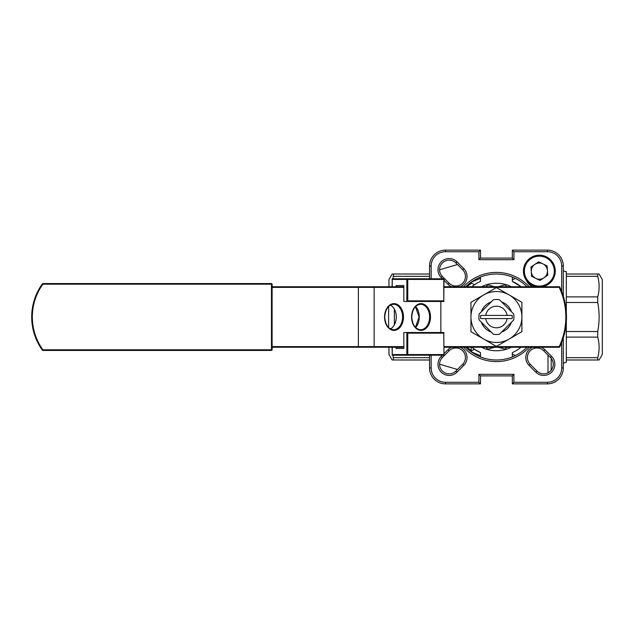 <?xml version="1.0" encoding="UTF-8"?>
<svg xmlns="http://www.w3.org/2000/svg" width="634" height="634" viewBox="0 0 634 634"><rect width="100%" height="100%" fill="white"/><g stroke="black" fill="none" stroke-linecap="round" stroke-linejoin="round"><path stroke-width="0.95" d="M511.392 347.25A33.753 33.753 0 0 1 481.452 347.25M481.452 286.75A33.753 33.753 0 0 1 511.392 286.75M481.38 322.223A15.921 15.921 0 0 0 491.199 332.042M501.645 332.042A15.921 15.921 0 0 0 511.464 322.223M470.951 317A25.471 25.471 0 0 1 509.157 294.937L521.893 302.291L521.893 317A25.471 25.471 0 0 1 483.687 339.063A25.471 25.471 0 0 1 470.951 317L470.951 302.291L496.422 287.582L509.157 294.937A25.471 25.471 0 0 1 521.893 317L521.893 331.709L496.422 346.418L470.951 331.709L470.951 317M511.464 311.777A15.921 15.921 0 0 0 501.645 301.958M491.199 301.958A15.921 15.921 0 0 0 481.38 311.777M494.869 347.25L487.808 349.144L485.921 347.25M506.923 347.25L505.036 349.144L497.975 347.25M497.975 286.75L505.036 284.856L506.923 286.75M485.921 286.75L487.808 284.856L494.869 286.75M407.757 300.841L406.854 301.475L406.854 279.428A0.634 0.452 -90 0 1 407.305 278.786A0.634 0.452 90 0 1 407.757 279.428L407.757 300.841L443.784 300.841L443.784 279.428A0.634 0.452 90 0 0 443.34 278.786L392.7 278.786L443.34 278.786A0.634 0.634 0 0 1 443.974 279.428L443.784 301.475L403.834 301.475L403.834 285.554L396.052 285.554L403.834 285.554M392.066 286.75L392.248 279.428A0.634 0.452 -90 0 1 392.7 278.786A0.634 0.634 0 0 0 392.066 279.428M403.834 348.446L396.052 348.446L403.834 348.446L403.834 332.525L406.854 332.525L407.757 333.159L407.757 354.572L406.854 354.572L406.854 332.525L443.784 332.525L443.974 354.572A0.634 0.634 0 0 1 443.34 355.214L392.7 355.214A0.634 0.452 -90 0 1 392.248 354.572L406.854 354.572A0.634 0.452 90 0 0 407.757 354.572L443.784 354.572A0.634 0.452 90 0 1 443.34 355.214M392.248 347.25L392.248 354.572L392.066 347.25M443.974 346.616L559.204 346.616A69.415 69.415 0 0 0 559.204 287.384L559.608 286.75A70.057 70.057 0 0 1 559.608 347.25L443.974 347.25M31.7 317A56.917 56.917 0 0 1 42.367 283.834A0.634 0.634 0 0 1 42.882 283.564L271.471 283.564A0.634 0.634 0 0 1 272.105 284.198L272.105 349.802L271.471 349.802L271.471 284.198L42.882 284.198A56.275 56.275 0 0 0 42.882 349.802L271.471 349.802L271.471 350.436L42.882 350.436A0.634 0.634 0 0 1 42.367 350.166A56.917 56.917 0 0 1 31.7 317M390.457 305.089A12.735 9.003 -90 0 1 396.274 317A12.735 9.003 -90 0 1 390.457 328.911M403.834 347.25L272.105 347.25M272.105 286.75L403.834 286.75M443.974 286.75L559.608 286.75M396.052 285.554L396.052 286.75M440.852 332.525L440.852 301.475M394.372 324.822L394.372 309.178M396.052 348.446L396.052 347.25M559.204 346.616L559.608 347.25M443.974 332.707L443.784 333.159L407.757 333.159M443.784 300.841L443.974 301.293M271.471 350.436A0.634 0.634 0 0 0 272.105 349.802A0.634 0.634 0 0 1 271.471 350.436M599.114 274.015L602.3 279.531L602.3 354.469L599.114 359.985L597.735 359.985L597.735 357.671C599.566 350.848 599.566 344 597.735 337.122L597.735 331.527C599.566 321.85 599.566 312.166 597.735 302.473L597.735 296.878C599.566 290.055 599.566 283.2 597.735 276.329L597.735 274.015L599.114 274.015L566.321 274.015L566.321 276.329L597.735 276.329M566.321 274.015L566.321 271.621A4.779 4.779 0 0 1 563.293 270.544M566.321 321.707L566.321 362.379A4.779 4.779 0 0 0 563.293 363.456M566.321 337.122L597.735 337.122M566.321 331.527L597.735 331.527M566.321 359.985L598.227 359.985M566.321 357.671L597.735 357.671M566.321 276.329L566.321 296.878L597.735 296.878M566.321 296.878L566.321 312.293M566.321 302.473L597.735 302.473M597.735 359.985L599.114 359.985M496.422 359.985A42.985 42.985 0 0 1 465.879 347.25A42.985 42.985 0 0 0 526.965 347.25M526.965 286.75A42.985 42.985 0 0 0 465.879 286.75A42.985 42.985 0 0 1 496.422 274.015M536.95 371.041A9.55 9.55 0 0 0 552.531 367.942A9.55 9.55 0 0 0 550.463 357.528L543.703 350.776A9.55 9.55 0 0 0 530.198 350.776A9.55 9.55 0 0 0 530.198 364.281L536.95 371.041L535.825 372.166L529.073 365.414A11.143 11.143 0 0 1 532.639 347.25M449.134 283.224A9.55 9.55 0 0 0 464.714 280.125A9.55 9.55 0 0 0 462.646 269.719L455.894 262.959A9.55 9.55 0 0 0 442.381 262.959A9.55 9.55 0 0 0 442.381 276.472L449.134 283.224L448.008 284.349L443.974 280.315M442.381 357.528A9.55 9.55 0 0 0 449.134 373.838A9.55 9.55 0 0 0 455.894 371.041L462.646 364.281A9.55 9.55 0 0 0 462.646 350.776A9.55 9.55 0 0 0 449.134 350.776L442.381 357.528L441.256 356.403L442.445 355.214M507.105 318.593A10.802 10.802 0 0 1 485.739 318.593L480.683 318.593A15.818 15.818 0 0 1 480.683 315.407L485.739 315.407A10.802 10.802 0 0 1 507.105 315.407L512.153 315.407A15.818 15.818 0 0 1 512.153 318.593L485.739 318.593M499.434 334.253A17.514 17.514 0 0 1 493.411 334.253L479.169 320.012A17.514 17.514 0 0 1 479.169 313.988L493.411 299.747A17.514 17.514 0 0 1 499.434 299.747L513.675 313.988A17.514 17.514 0 0 1 513.675 320.012L499.434 334.253M392.945 278.786L393.516 274.015L392.137 274.015L388.951 279.531L388.951 286.75M388.951 347.25L388.951 354.469L392.137 359.985L393.516 359.985L392.945 355.214M515.355 278.405L512.343 279.974M521.045 286.75L512.343 281.393L512.343 277.066L512.343 281.393A39.007 39.007 0 0 1 521.045 286.75M512.343 354.026L515.355 355.595M511.551 375.907L512.343 376.366M511.551 258.093L512.343 257.634M439.584 364.209L457.455 369.471M480.501 355.729L471.189 351.807M471.189 351.727L471.545 350.784L466.727 347.25M466.727 286.75L471.545 283.216L471.189 282.273L480.501 278.271M439.584 269.791L457.455 264.529M512.343 352.607L512.343 356.934L512.343 352.607A39.007 39.007 0 0 0 521.045 347.25M429.551 274.015L393.516 274.015M429.551 276.329L393.516 276.329M429.551 357.671L393.516 357.671M429.551 359.985L393.516 359.985M471.189 350.554L471.189 347.25M429.551 278.786L429.551 266.05A15.921 15.921 0 0 1 445.472 250.129L480.501 250.129L480.501 258.093L512.343 258.093L512.343 250.129L547.372 250.129A15.921 15.921 0 0 1 563.293 266.05L563.293 296.118M563.293 337.882L563.293 367.95A15.921 15.921 0 0 1 547.372 383.871L512.343 383.871L512.343 375.907L480.501 375.907L480.501 383.871L445.472 383.871A15.921 15.921 0 0 1 429.551 367.95L429.551 355.214M507.105 315.407L485.739 315.407M480.501 281.393L480.501 277.066L480.501 281.393A39.007 39.007 0 0 0 471.791 286.75L474.509 284.729L471.545 283.216M474.509 349.271L471.791 347.25A39.007 39.007 0 0 0 480.501 352.607L480.501 356.934L480.501 352.607L474.509 349.271L471.545 350.784M512.343 258.093L513.936 259.686L478.908 259.686L480.501 258.093M478.908 259.686L478.908 251.722L480.501 250.129M512.343 250.129L513.936 251.722L513.936 259.686M431.144 355.214L431.144 367.95A14.328 14.328 0 0 0 445.472 382.278L478.908 382.278L480.501 383.871M512.343 383.871L513.936 382.278L547.372 382.278A14.328 14.328 0 0 0 561.7 367.95L561.7 342.423M478.908 382.278L478.908 374.314L480.501 375.907M512.343 375.907L513.936 374.314L513.936 382.278M543.885 277.835A8.091 8.091 0 0 0 542.902 263.847A8.091 8.091 0 0 0 531.284 271.693A8.091 8.091 0 0 0 543.885 277.835M523.478 272.24A15.921 15.921 0 0 0 536.293 286.75A15.921 15.921 0 0 1 538.242 255.24A15.921 15.921 0 0 1 555.241 270.013A15.921 15.921 0 0 1 542.427 286.75A15.921 15.921 0 0 0 555.241 270.013M538.702 261.802L547.11 265.9L547.76 275.219L540.01 280.45L531.609 276.353L530.959 267.033L538.702 261.802M415.642 327.532A13.377 9.455 90 0 0 419.272 317A12.735 9.003 -90 0 1 415.484 327.374M384.561 317A12.735 9.003 90 0 0 393.571 329.735A12.735 9.003 90 0 0 402.574 317A12.735 9.003 90 0 0 393.571 304.265A12.735 9.003 90 0 0 384.561 317A13.377 9.455 -90 0 1 394.023 303.623A13.377 9.455 -90 0 1 403.478 317A13.377 9.455 -90 0 1 394.023 330.377A13.377 9.455 -90 0 1 384.561 317M420.588 329.735A12.735 9.003 90 0 0 429.598 317A12.735 9.003 90 0 0 420.588 304.265C415.349 304.883 412.409 309.13 411.767 317C412.409 324.877 415.349 329.117 420.588 329.735M430.494 317A13.377 9.455 -90 0 1 421.039 330.377A13.377 9.455 -90 0 1 411.585 317A13.377 9.455 -90 0 1 421.039 303.623A13.377 9.455 -90 0 1 430.494 317M415.484 306.626A12.735 9.003 -90 0 1 419.272 317A13.377 9.455 90 0 0 415.642 306.468M272.105 346.616L358.384 346.616L358.384 287.384L272.105 287.384M559.204 287.384L443.974 287.384M403.834 287.384L358.384 287.384L358.384 286.75M358.384 347.25L358.384 346.616L374.147 346.616L374.147 287.384A0.634 0.452 90 0 0 373.695 286.75M373.695 347.25A0.634 0.452 90 0 0 374.147 346.616L403.834 346.616M388.618 327.524L388.618 306.476M443.974 279.428L392.248 279.428L392.248 286.75M443.974 354.572L443.784 333.159M272.105 284.198A0.634 0.634 0 0 0 271.471 283.564L271.471 284.198L272.105 284.198M42.367 283.834L42.882 284.198L42.882 283.564M42.882 350.436L42.882 349.802L42.367 350.166M551.192 358.353L551.192 370.216M463.676 286.75A44.578 44.578 0 0 1 529.168 286.75M529.168 347.25A44.578 44.578 0 0 1 463.676 347.25M541.262 347.25A11.143 11.143 0 0 1 544.828 349.651L551.588 356.403A11.143 11.143 0 0 1 543.703 375.431A11.143 11.143 0 0 1 535.825 372.166M451.582 286.75A11.143 11.143 0 0 1 448.008 284.349M460.197 347.25A11.143 11.143 0 0 1 463.771 365.414L457.019 372.166A11.143 11.143 0 0 1 438.839 368.552A11.143 11.143 0 0 1 441.256 356.403M532.639 286.75A11.143 11.143 0 0 1 526.64 280.703M548.006 355.072L548.006 372.816M455.894 286.021A9.55 9.55 0 0 0 462.646 269.719L463.771 268.586A11.143 11.143 0 0 1 460.197 286.75M449.134 373.838A9.55 9.55 0 0 0 455.894 371.041L457.019 372.166M543.703 373.838A9.55 9.55 0 0 0 550.463 357.528L551.588 356.403M445.472 382.278L445.472 383.871A15.921 15.921 0 0 1 429.551 367.95L431.144 367.95M561.7 367.95L563.293 367.95A15.921 15.921 0 0 1 547.372 383.871L547.372 382.278M547.372 251.722L547.372 250.129A15.921 15.921 0 0 1 563.293 266.05L561.7 266.05A14.328 14.328 0 0 0 547.372 251.722L513.936 251.722M431.144 266.05L429.551 266.05A15.921 15.921 0 0 1 445.472 250.129L445.472 251.722A14.328 14.328 0 0 0 431.144 266.05L431.144 278.786M544.828 349.651L543.703 350.776A9.55 9.55 0 0 0 530.198 350.776A9.55 9.55 0 0 0 530.198 364.281L529.073 365.414M463.771 365.414L462.646 364.281A9.55 9.55 0 0 0 462.646 350.776A9.55 9.55 0 0 0 449.134 350.776L448.008 349.651A11.143 11.143 0 0 1 451.582 347.25M457.019 261.834L455.894 262.959A9.55 9.55 0 0 0 442.381 262.959A9.55 9.55 0 0 0 442.381 276.472L441.256 277.597A11.143 11.143 0 0 1 441.256 261.834A11.143 11.143 0 0 1 457.019 261.834L463.771 268.586M478.908 374.314L513.936 374.314M561.7 291.577L561.7 266.05M478.908 251.722L445.472 251.722M443.974 353.685L448.008 349.651M442.445 278.786L441.256 277.597M554.29 270.084A14.962 14.962 0 0 0 538.314 256.199A14.962 14.962 0 0 0 524.429 272.168A14.962 14.962 0 0 0 540.406 286.053A14.962 14.962 0 0 0 554.29 270.084M415.429 327.31L419.082 317L415.429 306.69M393.571 329.735C388.333 329.117 385.393 324.877 384.751 317C385.393 309.13 388.333 304.883 393.571 304.265M392.066 354.572A0.634 0.634 0 0 0 392.7 355.214M474.509 284.729L471.989 286.592"/></g></svg>
